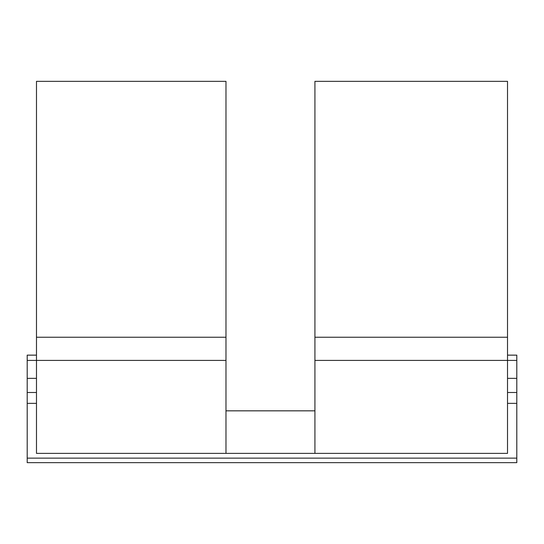 <?xml version="1.0" encoding="UTF-8"?>
<svg xmlns="http://www.w3.org/2000/svg" width="544" height="544" viewBox="0 0 544 544"><rect width="100%" height="100%" fill="white"/><g stroke="black" fill="none" stroke-linecap="round" stroke-linejoin="round"><path stroke-width="0.82" d="M314.928 410.836L225.978 410.836M507.518 355.144L516.8 355.144L516.8 462.658L27.2 462.658L516.8 462.658M36.482 355.144L27.2 355.144L27.2 462.658M225.978 453.376L225.978 81.342L36.482 81.342L36.482 453.376L507.518 453.376L507.518 403.356L516.8 403.356M314.928 337.239L507.518 337.239L507.518 81.342L314.928 81.342L314.928 453.376M507.518 337.239L507.518 378.352L516.8 378.352M516.8 392.489L507.518 392.489L507.518 378.352M507.518 392.489L507.518 403.356M27.2 360.414L225.978 360.414M516.8 360.414L314.928 360.414M27.2 403.356L36.482 403.356M516.8 458.13L27.2 458.13M27.2 392.489L36.482 392.489M27.2 378.352L36.482 378.352M225.978 337.239L36.482 337.239"/></g></svg>
